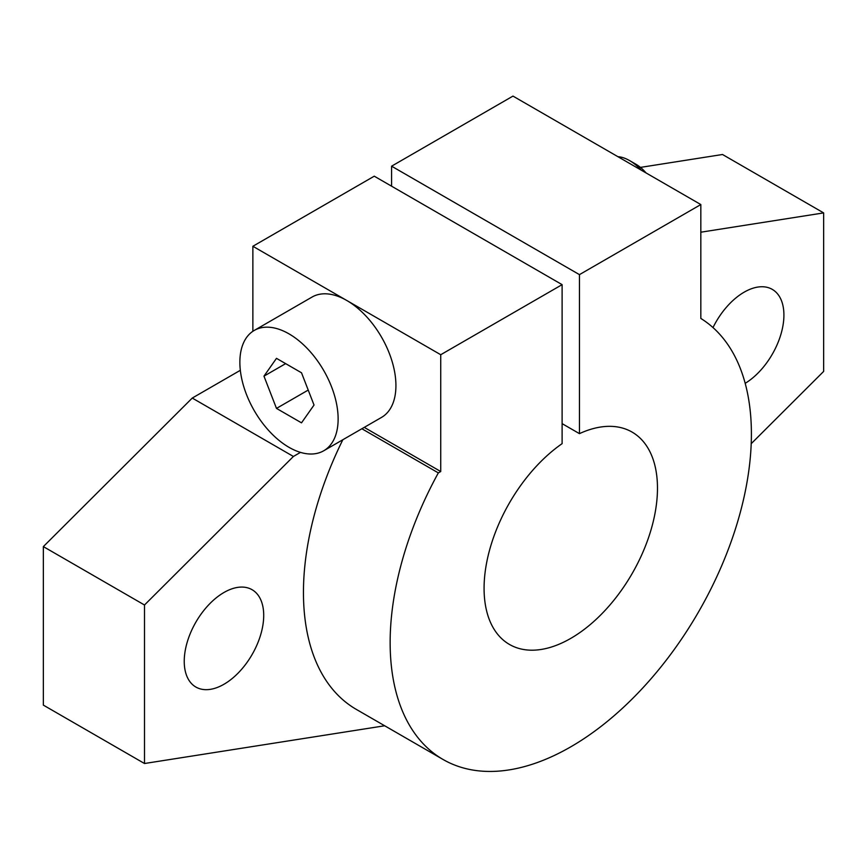 <?xml version="1.0" encoding="UTF-8"?>
<svg xmlns="http://www.w3.org/2000/svg" width="867" height="867" viewBox="0 0 867 867"><rect width="100%" height="100%" fill="white"/><g stroke="black" fill="none" stroke-linecap="round" stroke-linejoin="round"><path stroke-width="1.3" d="M252.871 331.292L252.871 246.271L374.251 176.185L562.109 284.647L562.109 443.655A122.615 70.791 -60 0 0 489.118 551.78A122.615 70.791 -60 0 0 509.471 644.452A122.615 70.791 -60 0 0 632.086 573.661A122.615 70.791 -60 0 0 632.076 432.08A122.615 70.791 -60 0 0 579.449 433.641L579.449 274.633L700.829 204.558L700.829 318.438A255.44 147.477 120 0 1 697.317 614.031A255.44 147.477 120 0 1 443.059 759.481L356.359 709.423A255.44 147.477 -60 0 1 342.833 439.742M391.591 186.199L391.591 166.182L512.971 96.096L700.829 204.558M640.431 167.396L722.504 154.499L823.65 212.903L823.65 371.412L751.212 443.676M384.677 725.777L144.496 763.513L43.35 705.12L43.35 546.6L192.257 398.061L240.332 370.307M443.059 759.481A255.44 147.477 120 0 1 438.334 472.894L440.729 471.518L440.729 354.722L562.109 284.647M440.729 354.722L252.871 246.271M579.449 433.641L562.109 423.638M579.449 274.633L391.591 166.182M712.999 327.585A56.192 32.447 -60 0 1 744.179 292.157A56.192 32.447 -60 0 1 772.269 289.372A56.192 32.447 -60 0 1 781.08 333.752A56.192 32.447 -60 0 1 745.187 383.322M823.65 212.903L700.829 232.204M438.334 472.894L361.875 428.753M192.257 398.061L293.404 456.465L300.47 452.379M293.404 456.465L144.496 605.003L43.35 546.6M144.496 763.513L144.496 605.003M223.979 592.486A56.192 32.447 -60 0 1 252.069 589.701A56.192 32.447 -60 0 1 260.685 634.742A56.192 32.447 -60 0 1 223.979 684.258A56.192 32.447 -60 0 1 195.877 687.043A56.192 32.447 -60 0 1 187.261 642.014A56.192 32.447 -60 0 1 223.979 592.486M364.259 427.377L440.729 471.518M323.738 450.764L381.545 417.395A69.479 40.11 -120 0 0 395.926 385.587A69.479 40.11 -120 0 0 346.8 300.491A69.479 40.11 -120 0 0 312.055 297.056L254.259 330.425A69.479 40.11 -120 0 0 239.866 362.233A69.479 40.11 -120 0 0 270.201 432.156A69.479 40.11 -120 0 0 323.738 450.764A69.479 40.11 -120 0 0 338.13 418.956A69.479 40.11 -120 0 0 307.807 349.043A69.479 40.11 -120 0 0 254.259 330.425M617.922 156.689A40.868 23.593 60 0 1 629.594 160.59L635.804 164.166A32.09 18.532 60 0 1 646.078 172.945M276.486 408.4L263.969 376.148L276.486 358.342L301.51 372.788L314.027 405.041L301.51 422.847L276.486 408.4L308.218 390.074M263.969 376.148L285.644 363.631M629.594 160.59A40.868 23.593 60 0 1 641.266 170.17"/></g></svg>

